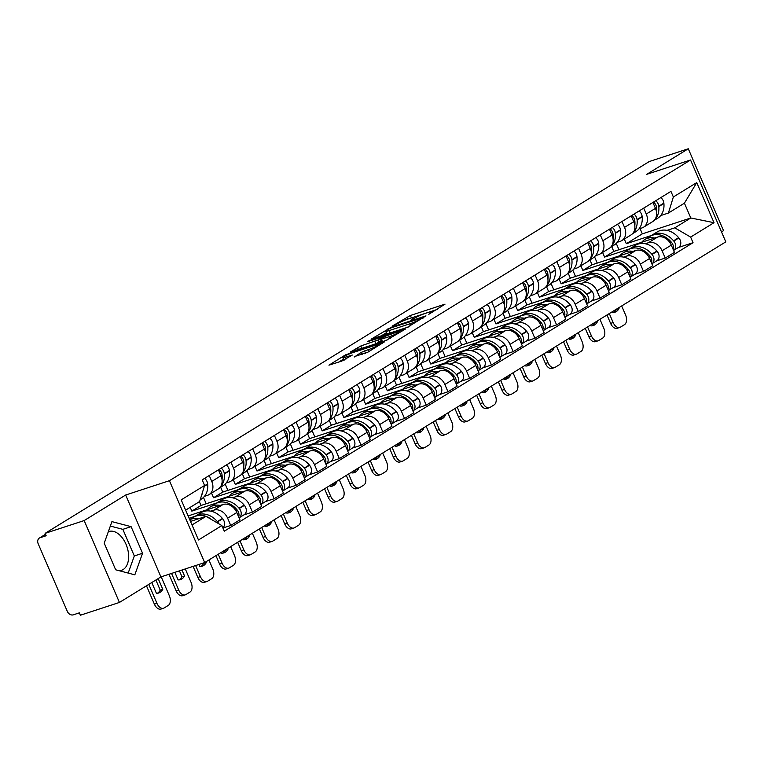 <?xml version="1.0" encoding="UTF-8"?>
<svg xmlns="http://www.w3.org/2000/svg" width="764" height="764" viewBox="0 0 764 764"><rect width="100%" height="100%" fill="white"/><g stroke="black" fill="none" stroke-linecap="round" stroke-linejoin="round"><path stroke-width="1.15" d="M428.776 314.319L445.04 304.139L410.373 315.494L392.562 325.903L397.137 323.86A8.223 0.945 -23.3 0 1 407.67 319.151L410.564 318.206A8.223 0.945 -23.3 0 1 413.735 317.643A8.223 0.945 -23.3 0 1 412.35 318.874L410.86 320.183L415.043 317.996A8.223 0.945 -23.3 0 1 425.586 313.288L428.47 312.342A8.223 0.945 -23.3 0 1 431.641 311.779A8.223 0.945 -23.3 0 1 430.256 313.011L428.776 314.319M108.326 531.696A20.408 12.539 -108.1 0 1 108.794 531.524A20.408 12.539 -108.1 0 1 126.566 545.611A20.408 12.539 -108.1 0 1 123.166 569.543A20.408 12.539 -108.1 0 1 121.495 570.316A20.408 12.539 -108.1 0 1 119.146 570.698M354.315 356.626L367.885 352.175L384.454 341.861L345.5 354.859L328.94 365.173L341.68 361.152L352.309 355.05L345.49 357.132A6.866 0.793 -23.3 0 1 342.835 357.6A6.866 0.793 -23.3 0 1 346.111 355.413A6.866 0.793 -23.3 0 1 352.806 352.624L375.621 345.156A6.866 0.793 -23.3 0 1 378.276 344.688A6.866 0.793 -23.3 0 1 375.009 346.875A6.866 0.793 -23.3 0 1 368.315 349.654L361.219 352.376L354.458 356.96M169.417 480.699L125.668 495.024L84.164 520.571L45.124 533.348L649.238 161.557L688.288 148.77L646.783 174.307L690.541 159.982L169.417 480.699L204.685 562.581L725.8 241.863L690.541 159.982M407.107 327.489L425.968 315.876L391.311 327.231L371.447 339.006L407.107 327.489M405.273 329.169L385.849 340.563L350.198 352.089L360.828 345.987L378.18 339.913L383.184 336.704L367.56 341.68L369.47 340.496L405.273 329.169M84.164 520.571L119.432 602.443L80.382 615.23L79.36 612.843L73.277 614.839A5.233 4.087 -121.6 0 1 67.299 611.343L38.2 543.787A5.233 4.087 -121.6 0 1 39.384 538.047L45.515 534.275M721.512 231.903L723.546 230.652L688.288 148.77M119.432 602.443L160.927 576.906L204.685 562.581M45.124 533.348L46.146 535.736L40.072 537.732A5.233 4.087 -121.6 0 0 39.384 538.047M643.727 208.123L646.268 214.015A12.033 9.397 58.4 0 1 643.546 227.223L652.742 221.56A12.033 9.397 -121.6 0 0 655.455 208.362L652.914 202.46M645.274 243.754L648.34 242.751A12.033 9.397 58.4 0 1 662.092 250.773L671.289 245.12A12.033 9.397 -121.6 0 0 657.537 237.098L613.779 251.423L611.678 246.543M671.289 245.12L674.421 252.397L665.234 258.06L656.62 260.877M643.546 227.223A12.033 9.397 58.4 0 1 641.97 227.949L638.962 228.933M662.092 250.773L665.234 258.06M602.586 252.426L604.591 257.076L629.765 248.835M622.001 221.493L624.541 227.385A12.033 9.397 58.4 0 1 621.82 240.593L631.016 234.93A12.033 9.397 -121.6 0 0 633.728 221.732L631.188 215.83M634.894 274.247L643.508 271.43L652.695 265.776L649.562 258.49A12.033 9.397 -121.6 0 0 635.81 250.468L592.052 264.793L589.951 259.913M621.82 240.593A12.033 9.397 58.4 0 1 620.244 241.319L617.236 242.303M623.548 257.124L626.614 256.121A12.033 9.397 58.4 0 1 640.375 264.143L643.508 271.43M580.86 265.796L582.865 270.446L608.048 262.205M600.275 234.863L602.815 240.755A12.033 9.397 58.4 0 1 600.093 253.963L609.29 248.3A12.033 9.397 -121.6 0 0 612.002 235.102L609.462 229.2M613.167 287.617L621.781 284.8L630.978 279.147L627.836 271.86A12.033 9.397 -121.6 0 0 614.084 263.838L570.326 278.163L568.225 273.283M600.093 253.963A12.033 9.397 58.4 0 1 598.518 254.689L595.509 255.673M601.822 270.494L604.887 269.491A12.033 9.397 58.4 0 1 618.649 277.513L621.781 284.8M559.133 279.175L561.139 283.816L586.322 275.575M578.549 248.233L581.089 254.126A12.033 9.397 58.4 0 1 578.377 267.333L587.564 261.68A12.033 9.397 -121.6 0 0 590.285 248.472L587.745 242.57M591.441 300.987L600.055 298.17L609.252 292.517L606.11 285.23A12.033 9.397 -121.6 0 0 592.358 277.208L548.609 291.533L546.508 286.653M578.377 267.333A12.033 9.397 58.4 0 1 576.791 268.059L573.783 269.043M580.105 283.864L583.171 282.861A12.033 9.397 58.4 0 1 596.923 290.893L600.055 298.17M537.407 292.545L539.413 297.186L564.596 288.945M556.822 261.603L559.363 267.495A12.033 9.397 58.4 0 1 556.65 280.703L565.837 275.05A12.033 9.397 -121.6 0 0 568.559 261.842L566.019 255.94M569.715 314.357L578.329 311.54L587.526 305.887L584.393 298.6A12.033 9.397 -121.6 0 0 570.632 290.578L526.883 304.903L524.782 300.023M556.65 280.703A12.033 9.397 58.4 0 1 555.065 281.429L552.066 282.413M558.379 297.234L561.444 296.231A12.033 9.397 58.4 0 1 575.196 304.263L578.329 311.54M515.69 305.915L517.686 310.556L542.87 302.315M535.096 274.973L537.636 280.865A12.033 9.397 58.4 0 1 534.924 294.073L544.111 288.42A12.033 9.397 -121.6 0 0 546.833 275.212L544.293 269.31M547.989 327.727L556.612 324.91L565.799 319.257L562.667 311.97A12.033 9.397 -121.6 0 0 548.905 303.948L505.157 318.273L503.056 313.393M534.924 294.073A12.033 9.397 58.4 0 1 533.348 294.799L530.34 295.792M536.653 310.604L539.718 309.601A12.033 9.397 58.4 0 1 553.47 317.633L556.612 324.91M493.964 319.285L495.96 323.936L521.144 315.685M513.379 288.343L515.92 294.236A12.033 9.397 58.4 0 1 513.198 307.443L522.385 301.79A12.033 9.397 -121.6 0 0 525.107 288.582L522.566 282.68M526.272 341.097L534.886 338.28L544.073 332.627L540.941 325.34A12.033 9.397 -121.6 0 0 527.189 317.318L483.431 331.643L481.33 326.763M513.198 307.443A12.033 9.397 58.4 0 1 511.622 308.169L508.614 309.162M514.926 323.974L517.992 322.971A12.033 9.397 58.4 0 1 531.744 331.003L534.886 338.28M472.238 332.655L474.243 337.306L499.417 329.055M491.653 301.713L494.193 307.606A12.033 9.397 58.4 0 1 491.472 320.813L500.668 315.16A12.033 9.397 -121.6 0 0 503.38 301.952L500.84 296.05M504.546 354.467L513.16 351.65L522.347 345.996L519.214 338.71A12.033 9.397 -121.6 0 0 505.462 330.688L461.704 345.013L459.603 340.133M491.472 320.813A12.033 9.397 58.4 0 1 489.896 321.539L486.888 322.532M493.2 337.344L496.266 336.341A12.033 9.397 58.4 0 1 510.027 344.373L513.16 351.65M450.512 346.025L452.517 350.676L477.691 342.425M469.927 315.083L472.467 320.976A12.033 9.397 58.4 0 1 469.745 334.183L478.942 328.53A12.033 9.397 -121.6 0 0 481.654 315.322L479.114 309.42M482.819 367.837L491.433 365.02L500.621 359.366L497.488 352.08A12.033 9.397 -121.6 0 0 483.736 344.058L439.978 358.383L437.877 353.503M469.745 334.183A12.033 9.397 58.4 0 1 468.17 334.918L465.161 335.902M471.474 350.714L474.539 349.711A12.033 9.397 58.4 0 1 488.301 357.743L491.433 365.02M428.785 359.395L430.791 364.046L455.974 355.795M448.201 328.453L450.741 334.346A12.033 9.397 58.4 0 1 448.019 347.553L457.216 341.9A12.033 9.397 -121.6 0 0 459.928 328.692L457.397 322.8M461.093 381.217L469.707 378.39L478.904 372.736L475.762 365.45A12.033 9.397 -121.6 0 0 462.01 357.428L418.252 371.753L416.151 366.873M448.019 347.553A12.033 9.397 58.4 0 1 446.443 348.288L443.435 349.272M449.757 364.084L452.823 363.081A12.033 9.397 58.4 0 1 466.575 371.113L469.707 378.39M407.059 372.765L409.065 377.416L434.248 369.165M426.474 341.823L429.015 347.716A12.033 9.397 58.4 0 1 426.302 360.923L435.49 355.27A12.033 9.397 -121.6 0 0 438.211 342.062L435.671 336.17M439.367 394.587L447.981 391.76L457.178 386.106L454.036 378.82A12.033 9.397 -121.6 0 0 440.284 370.798L396.535 385.123L394.434 380.243M426.302 360.923A12.033 9.397 58.4 0 1 424.717 361.658L421.718 362.642M428.031 377.464L431.097 376.451A12.033 9.397 58.4 0 1 444.849 384.483L447.981 391.76M385.333 386.135L387.338 390.786L412.522 382.535M404.748 355.193L407.288 361.086A12.033 9.397 58.4 0 1 404.576 374.293L413.763 368.64A12.033 9.397 -121.6 0 0 416.485 355.432L413.945 349.54M417.641 407.957L426.255 405.13L435.451 399.476L432.319 392.19A12.033 9.397 -121.6 0 0 418.557 384.168L374.809 398.493L372.708 393.613M404.576 374.293A12.033 9.397 58.4 0 1 402.991 375.028L399.992 376.012M406.305 390.834L409.37 389.821A12.033 9.397 58.4 0 1 423.122 397.853L426.255 405.13M363.616 399.505L365.612 404.156L390.796 395.905M383.031 368.563L385.562 374.456A12.033 9.397 58.4 0 1 382.85 387.663L392.037 382.01A12.033 9.397 -121.6 0 0 394.759 368.802L392.218 362.91M395.924 421.327L404.538 418.5L413.725 412.846L410.593 405.56A12.033 9.397 -121.6 0 0 396.831 397.538L353.083 411.863L350.982 406.992M382.85 387.663A12.033 9.397 58.4 0 1 381.274 388.398L378.266 389.382M384.578 404.204L387.644 403.191A12.033 9.397 58.4 0 1 401.396 411.223L404.538 418.5M341.89 412.875L343.886 417.526L369.069 409.275M361.305 381.933L363.845 387.826A12.033 9.397 58.4 0 1 361.124 401.033L370.32 395.38A12.033 9.397 -121.6 0 0 373.033 382.172L370.492 376.28M374.198 434.697L382.812 431.87L391.999 426.216L388.866 418.939A12.033 9.397 -121.6 0 0 375.114 410.908L331.356 425.233L329.255 420.362M361.124 401.033A12.033 9.397 58.4 0 1 359.548 401.768L356.54 402.752M362.852 417.574L365.918 416.561A12.033 9.397 58.4 0 1 379.67 424.593L382.812 431.87M320.164 426.245L322.169 430.896L347.343 422.645M339.579 395.303L342.119 401.195A12.033 9.397 58.4 0 1 339.397 414.403L348.594 408.75A12.033 9.397 -121.6 0 0 351.306 395.542L348.766 389.65M352.471 448.067L361.086 445.24L370.273 439.587L367.14 432.309A12.033 9.397 -121.6 0 0 353.388 424.278L309.63 438.603L307.529 433.732M339.397 414.403A12.033 9.397 58.4 0 1 337.822 415.138L334.813 416.122M341.126 430.944L344.192 429.941A12.033 9.397 58.4 0 1 357.953 437.963L361.086 445.24M298.438 439.615L300.443 444.266L325.626 436.015M317.853 408.673L320.393 414.565A12.033 9.397 58.4 0 1 317.671 427.773L326.868 422.12A12.033 9.397 -121.6 0 0 329.58 408.912L327.04 403.02M330.745 461.437L339.359 458.61L348.556 452.957L345.414 445.679A12.033 9.397 -121.6 0 0 331.662 437.648L287.904 451.982L285.803 447.102M317.671 427.773A12.033 9.397 58.4 0 1 316.095 428.508L313.087 429.492M319.4 444.314L322.465 443.311A12.033 9.397 58.4 0 1 336.227 451.333L339.359 458.61M276.711 452.985L278.717 457.636L303.9 449.385M296.126 422.043L298.667 427.935A12.033 9.397 58.4 0 1 295.954 441.143L305.142 435.49A12.033 9.397 -121.6 0 0 307.863 422.282L305.323 416.39M309.019 474.807L317.633 471.98L326.83 466.327L323.688 459.049A12.033 9.397 -121.6 0 0 309.936 451.018L266.187 465.352L264.086 460.472M295.954 441.143A12.033 9.397 58.4 0 1 294.369 441.878L291.361 442.862M297.683 457.684L300.749 456.681A12.033 9.397 58.4 0 1 314.501 464.703L317.633 471.98M254.985 466.355L256.99 471.006L282.174 462.755M274.4 435.413L276.94 441.305A12.033 9.397 58.4 0 1 274.228 454.513L283.415 448.86A12.033 9.397 -121.6 0 0 286.137 435.652L283.597 429.76M287.293 488.177L295.907 485.35L305.103 479.697L301.971 472.419A12.033 9.397 -121.6 0 0 288.209 464.388L244.461 478.722L242.36 473.842M274.228 454.513A12.033 9.397 58.4 0 1 272.643 455.248L269.644 456.232M275.957 471.054L279.022 470.051A12.033 9.397 58.4 0 1 292.774 478.073L295.907 485.35M233.268 479.725L235.264 484.376L260.448 476.125M252.674 448.783L255.214 454.685A12.033 9.397 58.4 0 1 252.502 467.883L261.689 462.23A12.033 9.397 -121.6 0 0 264.411 449.022L261.871 443.13M265.566 501.547L274.19 498.72L283.377 493.066L280.245 485.789A12.033 9.397 -121.6 0 0 266.483 477.758L222.735 492.092L220.634 487.212M252.502 467.883A12.033 9.397 58.4 0 1 250.926 468.618L247.918 469.602M254.231 484.424L257.296 483.421A12.033 9.397 58.4 0 1 271.048 491.443L274.19 498.72M211.542 493.095L213.538 497.746L238.721 489.495M230.957 462.153L233.498 468.055A12.033 9.397 58.4 0 1 230.776 481.253L239.963 475.6A12.033 9.397 -121.6 0 0 242.685 462.392L240.144 456.5M243.85 514.917L252.464 512.09L261.651 506.436L258.518 499.159A12.033 9.397 -121.6 0 0 244.767 491.128L201.008 505.462L199.385 501.69M230.776 481.253A12.033 9.397 58.4 0 1 229.2 481.988L226.192 482.972M232.504 497.794L235.57 496.791A12.033 9.397 58.4 0 1 249.322 504.813L252.464 512.09M190.198 507.344L191.821 511.116L216.995 502.874M209.231 475.523L211.771 481.425A12.033 9.397 58.4 0 1 209.049 494.623L218.246 488.97A12.033 9.397 -121.6 0 0 220.958 475.762L218.418 469.87M222.926 528.019L230.738 525.46L239.925 519.806L236.792 512.529A12.033 9.397 -121.6 0 0 223.04 504.498L188.116 515.939M209.049 494.623A12.033 9.397 58.4 0 1 207.474 495.359L204.465 496.342M210.778 511.164L213.844 510.161A12.033 9.397 58.4 0 1 227.605 518.183L230.738 525.46M189.119 518.259L195.269 516.244M191.821 511.116L201.008 505.462M213.538 497.746L222.735 492.092M235.264 484.376L244.461 478.722M256.99 471.006L266.187 465.352M278.717 457.636L287.904 451.982M300.443 444.266L309.63 438.603M322.169 430.896L331.356 425.233M343.886 417.526L353.083 411.863M365.612 404.156L374.809 398.493M387.338 390.786L396.535 385.123M409.065 377.416L418.252 371.753M430.791 364.046L439.978 358.383M452.517 350.676L461.704 345.013M474.243 337.306L483.431 331.643M495.96 323.936L505.157 318.273M517.686 310.556L526.883 304.903M539.413 297.186L548.609 291.533M561.139 283.816L570.326 278.163M582.865 270.446L592.052 264.793M604.591 257.076L613.779 251.423M667.001 230.384L674.774 227.844L690.79 217.979L684.42 203.186L668.404 213.041L660.688 215.563M624.312 239.056L626.308 243.706L651.491 235.465M626.308 243.706L642.323 233.851L690.79 217.979L714.015 222.687L690.627 237.088L674.774 227.844M642.323 233.851L640.06 228.579M668.404 213.041L673.351 196.978L696.749 182.586L714.015 222.687M192.003 524.954L206.022 516.33L221.866 525.575L224.282 531.19L693.043 242.694L690.627 237.088M221.866 525.575L198.478 539.976L181.202 499.866L204.599 485.474L199.643 501.528L185.633 510.151M673.351 196.978L670.935 191.372L202.183 479.859L204.599 485.474M125.668 495.024L160.927 576.906M115.67 569.791L134.836 574.824L142.553 553.251L131.093 526.654L111.926 521.621L104.219 543.194L115.67 569.791M206.022 516.33L190.484 521.42M678.346 247.507L693.043 242.694M696.749 182.586L684.42 203.186M128.19 573.076L134.311 555.953L122.851 529.347L110.341 526.062M122.851 529.347L131.093 526.654M134.311 555.953L142.553 553.251M437.505 309.334L410.278 318.301M386.469 332.665L381.007 336.036M422.33 317.891L391.512 327.708L387.224 329.962A8.223 0.945 -23.3 0 0 385.839 331.194A8.223 0.945 -23.3 0 0 389.01 330.631L409.81 323.821A8.223 0.945 -23.3 0 0 420.353 319.113L422.33 317.891L422.597 318.512M385.839 331.194L386.87 333.582A8.223 0.945 -23.3 0 0 390.041 333.018L389.01 330.631M408.234 327.059L390.041 333.018M381.16 341.097L375.907 343.771L360.723 348.795M389.468 336.609A6.866 0.793 -23.3 0 0 396.163 333.82A6.866 0.793 -23.3 0 0 399.438 331.633A6.866 0.793 -23.3 0 0 396.783 332.101L385.448 336.208L380.443 339.417L389.468 336.609L390.251 338.414M380.443 339.417L381.465 341.804L382.458 341.623L381.427 339.235M386.985 340.142L382.458 341.623M365.727 353.226L364.409 353.713M342.835 357.6L343.867 359.987A6.866 0.793 -23.3 0 0 344.249 360.073M343.494 359.118L338.49 362.193M641.703 242.283A19.883 15.519 58.4 0 1 644.806 239.552A19.883 15.519 58.4 0 1 647.414 238.349A19.883 15.519 58.4 0 1 654.681 238.034M644.806 239.552L649.887 236.429A19.883 15.519 58.4 0 1 652.494 235.216A19.883 15.519 58.4 0 1 671.327 242.169L671.566 242.455A6.609 5.157 58.4 0 1 673.17 249.503M673.581 250.439A6.609 5.157 -121.6 0 0 673.6 250.43A6.609 5.157 -121.6 0 0 673.791 241.09L673.552 240.803A19.883 15.519 -121.6 0 0 654.729 233.851A19.883 15.519 -121.6 0 0 652.112 235.054A19.883 15.519 -121.6 0 0 651.043 235.799M652.112 235.054L657.202 231.922A19.883 15.519 58.4 0 1 659.809 230.718A19.883 15.519 58.4 0 1 678.633 237.671L678.871 237.957A6.609 5.157 58.4 0 1 678.68 247.297L673.6 250.43M655.054 219.325A19.883 15.519 -121.6 0 0 658.816 206.586L658.778 206.232A6.609 5.157 -121.6 0 0 655.751 200.712M660.831 197.589A6.609 5.157 58.4 0 1 663.868 203.1L663.897 203.453A19.883 15.519 58.4 0 1 657.584 218.294L654.223 220.357M653.526 202.088A6.609 5.157 58.4 0 1 656.553 207.607L656.591 207.961A19.883 15.519 58.4 0 1 656.534 212.354M616.242 243.391L618.964 249.723M609.29 313.565L613.158 322.561A7.85 4.823 71.9 0 0 619.785 327.45L617.236 328.281A7.85 4.823 -108.1 0 1 610.608 323.401L606.988 314.988M621.686 305.944L625.554 314.93A7.85 4.823 71.9 0 1 624.465 324.662L620.425 327.154A7.85 4.823 71.9 0 1 619.785 327.45M616.386 309.2L616.472 309.391A16.225 9.97 71.9 0 1 613.626 312.476M618.687 307.777L619.021 308.56L616.472 309.391M612.279 311.722L612.613 312.505A16.225 9.97 71.9 0 0 614.953 312.199A16.225 9.97 71.9 0 0 619.021 308.56M619.976 255.653A19.883 15.519 58.4 0 1 623.08 252.922A19.883 15.519 58.4 0 1 625.687 251.719A19.883 15.519 58.4 0 1 632.955 251.404M623.08 252.922L628.161 249.799A19.883 15.519 58.4 0 1 630.768 248.587A19.883 15.519 58.4 0 1 649.601 255.539L649.839 255.825A6.609 5.157 58.4 0 1 651.453 262.873M651.854 263.809A6.609 5.157 -121.6 0 0 651.873 263.8A6.609 5.157 -121.6 0 0 652.064 254.46L651.826 254.173A19.883 15.519 -121.6 0 0 633.003 247.221A19.883 15.519 -121.6 0 0 630.395 248.424A19.883 15.519 -121.6 0 0 629.316 249.169M630.395 248.424L635.476 245.292A19.883 15.519 58.4 0 1 638.083 244.088A19.883 15.519 58.4 0 1 656.906 251.041L657.155 251.327A6.609 5.157 58.4 0 1 656.954 260.667L651.873 263.8M633.327 232.705A19.883 15.519 -121.6 0 0 637.09 219.956L637.061 219.602A6.609 5.157 -121.6 0 0 634.024 214.082M639.115 210.959A6.609 5.157 58.4 0 1 642.142 216.47L642.171 216.823A19.883 15.519 58.4 0 1 635.858 231.664L632.496 233.736M631.799 215.458A6.609 5.157 58.4 0 1 634.827 220.977L634.865 221.331A19.883 15.519 58.4 0 1 634.808 225.724M594.516 256.761L597.238 263.093M587.564 326.935L591.441 335.931A7.85 4.823 71.9 0 0 598.059 340.82L595.509 341.651A7.85 4.823 -108.1 0 1 588.882 336.771L585.262 328.358M599.96 319.314L603.827 328.3A7.85 4.823 71.9 0 1 602.739 338.032L598.699 340.524A7.85 4.823 71.9 0 1 598.059 340.82M594.659 322.57L594.745 322.761A16.225 9.97 71.9 0 1 591.899 325.846M596.961 321.157L597.295 321.93L594.745 322.761M590.553 325.092L590.897 325.875A16.225 9.97 71.9 0 0 593.227 325.569A16.225 9.97 71.9 0 0 597.295 321.93M598.25 269.023A19.883 15.519 58.4 0 1 601.354 266.292A19.883 15.519 58.4 0 1 603.961 265.089A19.883 15.519 58.4 0 1 611.229 264.774M601.354 266.292L606.435 263.169A19.883 15.519 58.4 0 1 609.051 261.957A19.883 15.519 58.4 0 1 627.874 268.909L628.113 269.195A6.609 5.157 58.4 0 1 629.727 276.243M630.128 277.179A6.609 5.157 -121.6 0 0 630.147 277.17A6.609 5.157 -121.6 0 0 630.348 267.83L630.099 267.543A19.883 15.519 -121.6 0 0 611.276 260.591A19.883 15.519 -121.6 0 0 608.669 261.794A19.883 15.519 -121.6 0 0 607.59 262.539M608.669 261.794L613.75 258.662A19.883 15.519 58.4 0 1 616.357 257.458A19.883 15.519 58.4 0 1 635.19 264.411L635.428 264.697A6.609 5.157 58.4 0 1 635.228 274.037L630.147 277.17M611.601 246.075A19.883 15.519 -121.6 0 0 615.364 233.326L615.335 232.972A6.609 5.157 -121.6 0 0 612.298 227.462M617.388 224.329A6.609 5.157 58.4 0 1 620.416 229.84L620.454 230.193A19.883 15.519 58.4 0 1 614.132 245.034L610.77 247.106M610.073 228.828A6.609 5.157 58.4 0 1 613.1 234.347L613.139 234.701A19.883 15.519 58.4 0 1 613.091 239.094M572.79 270.131L575.512 276.463M565.837 340.305L569.715 349.301A7.85 4.823 71.9 0 0 576.333 354.19L573.783 355.021A7.85 4.823 -108.1 0 1 567.165 350.141L563.536 341.728M578.233 332.684L582.111 341.67A7.85 4.823 71.9 0 1 581.012 351.411L576.973 353.894A7.85 4.823 71.9 0 1 576.333 354.19M572.943 335.94L573.019 336.131A16.225 9.97 71.9 0 1 570.183 339.216M575.235 334.527L575.569 335.3L573.019 336.131M568.836 338.462L569.17 339.245A16.225 9.97 71.9 0 0 571.501 338.939A16.225 9.97 71.9 0 0 575.569 335.3M576.534 282.393A19.883 15.519 58.4 0 1 579.628 279.662A19.883 15.519 58.4 0 1 582.235 278.459A19.883 15.519 58.4 0 1 589.502 278.144M579.628 279.662L584.718 276.539A19.883 15.519 58.4 0 1 587.325 275.327A19.883 15.519 58.4 0 1 606.148 282.279L606.387 282.565A6.609 5.157 58.4 0 1 608.001 289.613M608.402 290.549A6.609 5.157 -121.6 0 0 608.421 290.54A6.609 5.157 -121.6 0 0 608.621 281.2L608.383 280.913A19.883 15.519 -121.6 0 0 589.55 273.961A19.883 15.519 -121.6 0 0 586.943 275.164A19.883 15.519 -121.6 0 0 585.864 275.909M586.943 275.164L592.024 272.041A19.883 15.519 58.4 0 1 594.631 270.828A19.883 15.519 58.4 0 1 613.463 277.781L613.702 278.067A6.609 5.157 58.4 0 1 613.502 287.417L608.421 290.54M589.875 259.445A19.883 15.519 -121.6 0 0 593.647 246.696L593.609 246.342A6.609 5.157 -121.6 0 0 590.582 240.832M595.662 237.7A6.609 5.157 58.4 0 1 598.689 243.219L598.728 243.563A19.883 15.519 58.4 0 1 592.415 258.404L589.044 260.476M588.347 242.198A6.609 5.157 58.4 0 1 591.384 247.717L591.412 248.071A19.883 15.519 58.4 0 1 591.365 252.464M551.064 283.501L553.795 289.833M544.111 353.675L547.989 362.671A7.85 4.823 71.9 0 0 554.607 367.56L552.057 368.391A7.85 4.823 -108.1 0 1 545.439 363.511L541.81 355.098M556.507 346.054L560.384 355.04A7.85 4.823 71.9 0 1 559.286 364.781L555.247 367.264A7.85 4.823 71.9 0 1 554.607 367.56M551.216 349.31L551.302 349.501A16.225 9.97 71.9 0 1 548.456 352.586M553.518 347.897L553.852 348.671L551.302 349.501M547.11 351.832L547.444 352.615A16.225 9.97 71.9 0 0 549.774 352.309A16.225 9.97 71.9 0 0 553.852 348.671M554.807 295.763A19.883 15.519 58.4 0 1 557.901 293.032A19.883 15.519 58.4 0 1 560.518 291.829A19.883 15.519 58.4 0 1 567.786 291.514M557.901 293.032L562.992 289.909A19.883 15.519 58.4 0 1 565.599 288.697A19.883 15.519 58.4 0 1 584.422 295.649L584.67 295.935A6.609 5.157 58.4 0 1 586.274 302.983M586.676 303.919A6.609 5.157 -121.6 0 0 586.695 303.91A6.609 5.157 -121.6 0 0 586.895 294.57L586.656 294.283A19.883 15.519 -121.6 0 0 567.824 287.331A19.883 15.519 -121.6 0 0 565.217 288.534A19.883 15.519 -121.6 0 0 564.138 289.279M565.217 288.534L570.297 285.411A19.883 15.519 58.4 0 1 572.904 284.198A19.883 15.519 58.4 0 1 591.737 291.151L591.976 291.437A6.609 5.157 58.4 0 1 591.785 300.787L586.695 303.91M568.149 272.815A19.883 15.519 -121.6 0 0 571.921 260.066L571.883 259.712A6.609 5.157 -121.6 0 0 568.855 254.202M573.936 251.069A6.609 5.157 58.4 0 1 576.963 256.589L577.001 256.933A19.883 15.519 58.4 0 1 570.689 271.774L567.318 273.846M566.621 255.568A6.609 5.157 58.4 0 1 569.658 261.087L569.686 261.441A19.883 15.519 58.4 0 1 569.638 265.834M529.337 296.881L532.069 303.203M522.385 367.045L526.262 376.041A7.85 4.823 71.9 0 0 532.88 380.93L530.331 381.771A7.85 4.823 -108.1 0 1 523.712 376.881L520.093 368.468M534.781 359.424L538.658 368.41A7.85 4.823 71.9 0 1 537.56 378.151L533.52 380.634A7.85 4.823 71.9 0 1 532.88 380.93M529.49 362.68L529.576 362.871A16.225 9.97 71.9 0 1 526.73 365.956M531.792 361.267L532.126 362.041L529.576 362.871M525.384 365.202L525.718 365.985A16.225 9.97 71.9 0 0 528.048 365.679A16.225 9.97 71.9 0 0 532.126 362.041M533.081 309.133A19.883 15.519 58.4 0 1 536.185 306.402A19.883 15.519 58.4 0 1 538.792 305.199A19.883 15.519 58.4 0 1 546.059 304.884M536.185 306.402L541.265 303.279A19.883 15.519 58.4 0 1 543.872 302.067A19.883 15.519 58.4 0 1 562.705 309.028L562.944 309.305A6.609 5.157 58.4 0 1 564.548 316.353M543.49 301.904L548.571 298.781A19.883 15.519 58.4 0 1 551.188 297.568A19.883 15.519 58.4 0 1 570.011 304.521L570.25 304.807A6.609 5.157 58.4 0 1 570.059 314.157L564.968 317.28A6.609 5.157 -121.6 0 0 564.968 317.28A6.609 5.157 -121.6 0 0 565.169 307.94L564.93 307.653A19.883 15.519 -121.6 0 0 546.098 300.701A19.883 15.519 -121.6 0 0 543.49 301.904A19.883 15.519 -121.6 0 0 542.411 302.649M546.422 286.185A19.883 15.519 -121.6 0 0 550.195 273.436L550.156 273.082A6.609 5.157 -121.6 0 0 547.129 267.572M552.21 264.439A6.609 5.157 58.4 0 1 555.237 269.959L555.275 270.313A19.883 15.519 58.4 0 1 548.963 285.144L545.601 287.216M544.904 268.938A6.609 5.157 58.4 0 1 547.931 274.457L547.96 274.811A19.883 15.519 58.4 0 1 547.912 279.213M507.611 310.251L510.342 316.573M500.668 380.415L504.536 389.411A7.85 4.823 71.9 0 0 511.154 394.3L508.604 395.141A7.85 4.823 -108.1 0 1 501.986 390.251L498.367 381.838M513.055 372.794L516.932 381.78A7.85 4.823 71.9 0 1 515.834 391.521L511.804 394.004A7.85 4.823 71.9 0 1 511.154 394.3M507.764 376.05L507.85 376.241A16.225 9.97 71.9 0 1 505.004 379.326M510.065 374.637L510.4 375.411L507.85 376.241M503.657 378.572L503.992 379.355A16.225 9.97 71.9 0 0 506.322 379.049A16.225 9.97 71.9 0 0 510.4 375.411M511.355 322.503A19.883 15.519 58.4 0 1 514.459 319.772A19.883 15.519 58.4 0 1 517.066 318.569A19.883 15.519 58.4 0 1 524.333 318.254M514.459 319.772L519.539 316.649A19.883 15.519 58.4 0 1 522.146 315.437A19.883 15.519 58.4 0 1 540.979 322.398L541.218 322.675A6.609 5.157 58.4 0 1 542.822 329.723M521.764 315.274L526.854 312.151A19.883 15.519 58.4 0 1 529.462 310.938A19.883 15.519 58.4 0 1 548.285 317.891L548.523 318.177A6.609 5.157 58.4 0 1 548.332 327.527L543.252 330.65A6.609 5.157 -121.6 0 0 543.252 330.65A6.609 5.157 -121.6 0 0 543.443 321.31L543.204 321.023A19.883 15.519 -121.6 0 0 524.381 314.071A19.883 15.519 -121.6 0 0 521.764 315.274A19.883 15.519 -121.6 0 0 520.695 316.019M524.696 299.555A19.883 15.519 -121.6 0 0 528.468 286.806L528.43 286.452A6.609 5.157 -121.6 0 0 525.403 280.942M530.483 277.809A6.609 5.157 58.4 0 1 533.52 283.329L533.549 283.683A19.883 15.519 58.4 0 1 527.236 298.514L523.875 300.586M523.178 282.308A6.609 5.157 58.4 0 1 526.205 287.827L526.243 288.181A19.883 15.519 58.4 0 1 526.186 292.583M485.894 323.621L488.616 329.943M478.942 393.785L482.81 402.781A7.85 4.823 71.9 0 0 489.438 407.67L486.888 408.511A7.85 4.823 -108.1 0 1 480.26 403.621L476.64 395.208M491.338 386.164L495.206 395.15A7.85 4.823 71.9 0 1 494.117 404.891L490.077 407.374A7.85 4.823 71.9 0 1 489.438 407.67M486.038 389.42L486.124 389.611A16.225 9.97 71.9 0 1 483.278 392.706M488.339 388.007L488.673 388.781L486.124 389.611M481.931 391.951L482.265 392.725A16.225 9.97 71.9 0 0 484.596 392.419A16.225 9.97 71.9 0 0 488.673 388.781M489.629 335.873A19.883 15.519 58.4 0 1 492.732 333.142A19.883 15.519 58.4 0 1 495.339 331.939A19.883 15.519 58.4 0 1 502.607 331.624M492.732 333.142L497.813 330.019A19.883 15.519 58.4 0 1 500.42 328.806A19.883 15.519 58.4 0 1 519.253 335.768L519.491 336.045A6.609 5.157 58.4 0 1 521.105 343.093M500.038 328.644L505.128 325.521A19.883 15.519 58.4 0 1 507.735 324.308A19.883 15.519 58.4 0 1 526.558 331.261L526.807 331.547A6.609 5.157 58.4 0 1 526.606 340.897L521.525 344.02A6.609 5.157 -121.6 0 0 521.525 344.02A6.609 5.157 -121.6 0 0 521.716 334.68L521.478 334.393A19.883 15.519 -121.6 0 0 502.655 327.441A19.883 15.519 -121.6 0 0 500.038 328.644A19.883 15.519 -121.6 0 0 498.968 329.389M502.979 312.925A19.883 15.519 -121.6 0 0 506.742 300.176L506.713 299.822A6.609 5.157 -121.6 0 0 503.677 294.312M508.757 291.179A6.609 5.157 58.4 0 1 511.794 296.699L511.823 297.053A19.883 15.519 58.4 0 1 505.51 311.884L502.149 313.956M501.451 295.678A6.609 5.157 58.4 0 1 504.479 301.197L504.517 301.551A19.883 15.519 58.4 0 1 504.46 305.953M464.168 336.991L466.89 343.313M457.216 407.155L461.084 416.151A7.85 4.823 71.9 0 0 467.711 421.04L465.161 421.881A7.85 4.823 -108.1 0 1 458.534 416.991L454.914 408.578M469.612 399.534L473.479 408.53A7.85 4.823 71.9 0 1 472.391 418.261L468.351 420.744A7.85 4.823 71.9 0 1 467.711 421.04M464.311 402.79L464.397 402.981A16.225 9.97 71.9 0 1 461.551 406.076M466.613 401.377L466.947 402.151L464.397 402.981M460.205 405.321L460.539 406.095A16.225 9.97 71.9 0 0 462.879 405.799A16.225 9.97 71.9 0 0 466.947 402.151M467.902 349.243A19.883 15.519 58.4 0 1 471.006 346.512A19.883 15.519 58.4 0 1 473.613 345.309A19.883 15.519 58.4 0 1 480.881 344.994M471.006 346.512L476.087 343.389A19.883 15.519 58.4 0 1 478.703 342.176A19.883 15.519 58.4 0 1 497.526 349.138L497.765 349.415A6.609 5.157 58.4 0 1 499.379 356.463M478.321 342.014L483.402 338.891A19.883 15.519 58.4 0 1 486.009 337.678A19.883 15.519 58.4 0 1 504.842 344.631L505.08 344.917A6.609 5.157 58.4 0 1 504.88 354.267L499.799 357.39A6.609 5.157 -121.6 0 0 499.799 357.39A6.609 5.157 -121.6 0 0 499.99 348.05L499.751 347.763A19.883 15.519 -121.6 0 0 480.928 340.811A19.883 15.519 -121.6 0 0 478.321 342.014A19.883 15.519 -121.6 0 0 477.242 342.759M481.253 326.295A19.883 15.519 -121.6 0 0 485.016 313.546L484.987 313.192A6.609 5.157 -121.6 0 0 481.95 307.682M487.04 304.549A6.609 5.157 58.4 0 1 490.068 310.069L490.106 310.423A19.883 15.519 58.4 0 1 483.784 325.254L480.422 327.326M479.725 309.048A6.609 5.157 58.4 0 1 482.752 314.567L482.791 314.921A19.883 15.519 58.4 0 1 482.733 319.323M442.442 350.361L445.164 356.683M435.49 420.534L439.367 429.521A7.85 4.823 71.9 0 0 445.985 434.41L443.435 435.251A7.85 4.823 -108.1 0 1 436.817 430.361L433.188 421.948M447.885 412.904L451.753 421.9A7.85 4.823 71.9 0 1 450.664 431.631L446.625 434.114A7.85 4.823 71.9 0 1 445.985 434.41M442.585 416.16L442.671 416.351A16.225 9.97 71.9 0 1 439.825 419.446M444.887 414.747L445.221 415.521L442.671 416.351M438.488 418.691L438.822 419.465A16.225 9.97 71.9 0 0 441.153 419.169A16.225 9.97 71.9 0 0 445.221 415.521M446.176 362.613A19.883 15.519 58.4 0 1 449.28 359.882A19.883 15.519 58.4 0 1 451.887 358.679A19.883 15.519 58.4 0 1 459.154 358.364M449.28 359.882L454.36 356.759A19.883 15.519 58.4 0 1 456.977 355.546A19.883 15.519 58.4 0 1 475.8 362.508L476.039 362.785A6.609 5.157 58.4 0 1 477.653 369.833M456.595 355.384L461.676 352.261A19.883 15.519 58.4 0 1 464.283 351.048A19.883 15.519 58.4 0 1 483.115 358.001L483.354 358.287A6.609 5.157 58.4 0 1 483.154 367.637L478.073 370.76A6.609 5.157 -121.6 0 0 478.073 370.76A6.609 5.157 -121.6 0 0 478.274 361.42L478.025 361.133A19.883 15.519 -121.6 0 0 459.202 354.181A19.883 15.519 -121.6 0 0 456.595 355.384A19.883 15.519 -121.6 0 0 455.516 356.129M459.527 339.665A19.883 15.519 -121.6 0 0 463.29 326.916L463.261 326.562A6.609 5.157 -121.6 0 0 460.234 321.052M465.314 317.919A6.609 5.157 58.4 0 1 468.342 323.439L468.38 323.793A19.883 15.519 58.4 0 1 462.058 338.624L458.696 340.696M457.999 322.418A6.609 5.157 58.4 0 1 461.036 327.937L461.064 328.291A19.883 15.519 58.4 0 1 461.017 332.693M420.716 363.731L423.437 370.062M413.763 433.904L417.641 442.891A7.85 4.823 71.9 0 0 424.259 447.78L421.709 448.621A7.85 4.823 -108.1 0 1 415.091 443.731L411.462 435.318M426.159 426.274L430.036 435.27A7.85 4.823 71.9 0 1 428.938 445.001L424.899 447.484A7.85 4.823 71.9 0 1 424.259 447.78M420.868 429.53L420.945 429.731A16.225 9.97 71.9 0 1 418.109 432.816M423.17 428.117L423.504 428.891L420.945 429.731M416.762 432.061L417.096 432.835A16.225 9.97 71.9 0 0 419.426 432.539A16.225 9.97 71.9 0 0 423.504 428.891M424.459 375.983A19.883 15.519 58.4 0 1 427.553 373.252A19.883 15.519 58.4 0 1 430.17 372.049A19.883 15.519 58.4 0 1 437.438 371.734M427.553 373.252L432.644 370.129A19.883 15.519 58.4 0 1 435.251 368.916A19.883 15.519 58.4 0 1 454.074 375.878L454.313 376.165A6.609 5.157 58.4 0 1 455.927 383.203M434.869 368.754L439.949 365.631A19.883 15.519 58.4 0 1 442.557 364.418A19.883 15.519 58.4 0 1 461.389 371.371L461.628 371.657A6.609 5.157 58.4 0 1 461.427 381.007L456.347 384.13A6.609 5.157 -121.6 0 0 456.347 384.13A6.609 5.157 -121.6 0 0 456.547 374.79L456.309 374.503A19.883 15.519 -121.6 0 0 437.476 367.551A19.883 15.519 -121.6 0 0 434.869 368.754A19.883 15.519 -121.6 0 0 433.79 369.499M437.801 353.035A19.883 15.519 -121.6 0 0 441.573 340.286L441.535 339.932A6.609 5.157 -121.6 0 0 438.507 334.422M443.588 331.289A6.609 5.157 58.4 0 1 446.615 336.809L446.653 337.163A19.883 15.519 58.4 0 1 440.341 351.994L436.97 354.066M436.273 335.788A6.609 5.157 58.4 0 1 439.31 341.307L439.338 341.661A19.883 15.519 58.4 0 1 439.29 346.063M398.989 377.101L401.721 383.433M392.037 447.274L395.914 456.261A7.85 4.823 71.9 0 0 402.532 461.15L399.983 461.991A7.85 4.823 -108.1 0 1 393.364 457.101L389.736 448.688M404.433 439.644L408.31 448.64A7.85 4.823 71.9 0 1 407.212 458.371L403.172 460.854A7.85 4.823 71.9 0 1 402.532 461.15M399.142 442.9L399.228 443.101A16.225 9.97 71.9 0 1 396.382 446.186M401.444 441.487L401.778 442.26L399.228 443.101M395.036 445.431L395.37 446.205A16.225 9.97 71.9 0 0 397.7 445.909A16.225 9.97 71.9 0 0 401.778 442.26M402.733 389.353A19.883 15.519 58.4 0 1 405.837 386.632A19.883 15.519 58.4 0 1 408.444 385.419A19.883 15.519 58.4 0 1 415.712 385.104M405.837 386.632L410.917 383.499A19.883 15.519 58.4 0 1 413.525 382.286A19.883 15.519 58.4 0 1 432.348 389.248L432.596 389.535A6.609 5.157 58.4 0 1 434.2 396.573M413.143 382.124L418.223 379.001A19.883 15.519 58.4 0 1 420.84 377.788A19.883 15.519 58.4 0 1 439.663 384.75L439.902 385.027A6.609 5.157 58.4 0 1 439.711 394.377L434.62 397.5A6.609 5.157 -121.6 0 0 434.62 397.5A6.609 5.157 -121.6 0 0 434.821 388.16L434.582 387.873A19.883 15.519 -121.6 0 0 415.75 380.921A19.883 15.519 -121.6 0 0 413.143 382.124A19.883 15.519 -121.6 0 0 412.063 382.869M416.074 366.405A19.883 15.519 -121.6 0 0 419.847 353.656L419.808 353.302A6.609 5.157 -121.6 0 0 416.781 347.792M421.862 344.659A6.609 5.157 58.4 0 1 424.889 350.179L424.927 350.533A19.883 15.519 58.4 0 1 418.615 365.364L415.253 367.436M414.556 349.158A6.609 5.157 58.4 0 1 417.583 354.677L417.612 355.031A19.883 15.519 58.4 0 1 417.564 359.433M377.263 390.471L379.994 396.803M370.32 460.644L374.188 469.631A7.85 4.823 71.9 0 0 380.806 474.52L378.256 475.361A7.85 4.823 -108.1 0 1 371.638 470.471L368.019 462.058M382.707 453.014L386.584 462.01A7.85 4.823 71.9 0 1 385.486 471.741L381.456 474.224A7.85 4.823 71.9 0 1 380.806 474.52M377.416 456.27L377.502 456.471A16.225 9.97 71.9 0 1 374.656 459.556M379.718 454.857L380.052 455.63L377.502 456.471M373.309 458.801L373.644 459.575A16.225 9.97 71.9 0 0 375.974 459.279A16.225 9.97 71.9 0 0 380.052 455.63M381.007 402.723A19.883 15.519 58.4 0 1 384.111 400.002A19.883 15.519 58.4 0 1 386.718 398.789A19.883 15.519 58.4 0 1 393.985 398.474M384.111 400.002L389.191 396.869A19.883 15.519 58.4 0 1 391.798 395.666A19.883 15.519 58.4 0 1 410.631 402.618L410.87 402.905A6.609 5.157 58.4 0 1 412.474 409.943M391.416 395.494L396.497 392.371A19.883 15.519 58.4 0 1 399.114 391.158A19.883 15.519 58.4 0 1 417.937 398.12L418.175 398.397A6.609 5.157 58.4 0 1 417.984 407.747L412.904 410.87A6.609 5.157 -121.6 0 0 412.904 410.87A6.609 5.157 -121.6 0 0 413.095 401.53L412.856 401.243A19.883 15.519 -121.6 0 0 394.023 394.291A19.883 15.519 -121.6 0 0 391.416 395.494A19.883 15.519 -121.6 0 0 390.337 396.239M394.348 379.775A19.883 15.519 -121.6 0 0 398.12 367.026L398.082 366.672A6.609 5.157 -121.6 0 0 395.055 361.162M400.135 358.029A6.609 5.157 58.4 0 1 403.172 363.549L403.201 363.903A19.883 15.519 58.4 0 1 396.888 378.734L393.527 380.806M392.83 362.528A6.609 5.157 58.4 0 1 395.857 368.047L395.895 368.401A19.883 15.519 58.4 0 1 395.838 372.803M355.537 403.841L358.268 410.172M348.594 474.014L352.462 483.001A7.85 4.823 71.9 0 0 359.09 487.89L356.53 488.731A7.85 4.823 -108.1 0 1 349.912 483.841L346.293 475.428M360.98 466.384L364.858 475.38A7.85 4.823 71.9 0 1 363.769 485.111L359.729 487.594A7.85 4.823 71.9 0 1 359.09 487.89M355.69 469.64L355.776 469.841A16.225 9.97 71.9 0 1 352.93 472.926M357.991 468.227L358.326 469L355.776 469.841M351.583 472.171L351.917 472.945A16.225 9.97 71.9 0 0 354.248 472.649A16.225 9.97 71.9 0 0 358.326 469M359.281 416.093A19.883 15.519 58.4 0 1 362.384 413.372A19.883 15.519 58.4 0 1 364.991 412.159A19.883 15.519 58.4 0 1 372.259 411.844M362.384 413.372L367.465 410.239A19.883 15.519 58.4 0 1 370.072 409.036A19.883 15.519 58.4 0 1 388.905 415.988L389.143 416.275A6.609 5.157 58.4 0 1 390.748 423.313M369.69 408.864L374.78 405.741A19.883 15.519 58.4 0 1 377.387 404.528A19.883 15.519 58.4 0 1 396.21 411.49L396.449 411.767A6.609 5.157 58.4 0 1 396.258 421.117L391.178 424.24A6.609 5.157 -121.6 0 0 391.178 424.24A6.609 5.157 -121.6 0 0 391.369 414.9L391.13 414.613A19.883 15.519 -121.6 0 0 372.307 407.661A19.883 15.519 -121.6 0 0 369.69 408.864A19.883 15.519 -121.6 0 0 368.62 409.619M372.631 393.145A19.883 15.519 -121.6 0 0 376.394 380.396L376.356 380.042A6.609 5.157 -121.6 0 0 373.329 374.532M378.409 371.399A6.609 5.157 58.4 0 1 381.446 376.919L381.475 377.273A19.883 15.519 58.4 0 1 375.162 392.104L371.801 394.176M371.103 375.898A6.609 5.157 58.4 0 1 374.131 381.417L374.169 381.771A19.883 15.519 58.4 0 1 374.112 386.173M333.82 417.211L336.542 423.542M326.868 487.384L330.736 496.371A7.85 4.823 71.9 0 0 337.363 501.26L334.813 502.101A7.85 4.823 -108.1 0 1 328.186 497.211L324.566 488.798M339.264 479.754L343.132 488.75A7.85 4.823 71.9 0 1 342.043 498.481L338.003 500.964A7.85 4.823 71.9 0 1 337.363 501.26M333.963 483.01L334.049 483.211A16.225 9.97 71.9 0 1 331.204 486.296M336.265 481.597L336.599 482.37L334.049 483.211M329.857 485.541L330.191 486.315A16.225 9.97 71.9 0 0 332.531 486.019A16.225 9.97 71.9 0 0 336.599 482.37M337.554 429.463A19.883 15.519 58.4 0 1 340.658 426.742A19.883 15.519 58.4 0 1 343.265 425.529A19.883 15.519 58.4 0 1 350.533 425.214M340.658 426.742L345.739 423.609A19.883 15.519 58.4 0 1 348.346 422.406A19.883 15.519 58.4 0 1 367.178 429.358L367.417 429.645A6.609 5.157 58.4 0 1 369.031 436.683M347.973 422.234L353.054 419.111A19.883 15.519 58.4 0 1 355.661 417.898A19.883 15.519 58.4 0 1 374.484 424.86L374.732 425.137A6.609 5.157 58.4 0 1 374.532 434.487L369.451 437.61A6.609 5.157 -121.6 0 0 369.451 437.61A6.609 5.157 -121.6 0 0 369.642 428.27L369.404 427.983A19.883 15.519 -121.6 0 0 350.581 421.031A19.883 15.519 -121.6 0 0 347.973 422.234A19.883 15.519 -121.6 0 0 346.894 422.989M350.905 406.515A19.883 15.519 -121.6 0 0 354.668 393.766L354.639 393.412A6.609 5.157 -121.6 0 0 351.602 387.902M356.692 384.769A6.609 5.157 58.4 0 1 359.72 390.289L359.748 390.643A19.883 15.519 58.4 0 1 353.436 405.474L350.074 407.546M349.377 389.268A6.609 5.157 58.4 0 1 352.405 394.787L352.443 395.141A19.883 15.519 58.4 0 1 352.385 399.543M312.094 430.581L314.816 436.912M305.142 500.754L309.019 509.741A7.85 4.823 71.9 0 0 315.637 514.63L313.087 515.471A7.85 4.823 -108.1 0 1 306.459 510.581L302.84 502.168M317.537 493.124L321.405 502.12A7.85 4.823 71.9 0 1 320.317 511.851L316.277 514.334A7.85 4.823 71.9 0 1 315.637 514.63M312.237 496.38L312.323 496.581A16.225 9.97 71.9 0 1 309.477 499.666M314.539 494.967L314.873 495.74L312.323 496.581M308.131 498.911L308.465 499.685A16.225 9.97 71.9 0 0 310.805 499.389A16.225 9.97 71.9 0 0 314.873 495.74M315.828 442.833A19.883 15.519 58.4 0 1 318.932 440.112A19.883 15.519 58.4 0 1 321.539 438.899A19.883 15.519 58.4 0 1 328.806 438.584M318.932 440.112L324.012 436.979A19.883 15.519 58.4 0 1 326.629 435.776A19.883 15.519 58.4 0 1 345.452 442.728L345.691 443.015A6.609 5.157 58.4 0 1 347.305 450.053M326.247 435.604L331.328 432.481A19.883 15.519 58.4 0 1 333.935 431.268A19.883 15.519 58.4 0 1 352.767 438.23L353.006 438.517A6.609 5.157 58.4 0 1 352.806 447.857L347.725 450.98A6.609 5.157 -121.6 0 0 347.725 450.98A6.609 5.157 -121.6 0 0 347.926 441.64L347.677 441.353A19.883 15.519 -121.6 0 0 328.854 434.401A19.883 15.519 -121.6 0 0 326.247 435.604A19.883 15.519 -121.6 0 0 325.168 436.359M329.179 419.885A19.883 15.519 -121.6 0 0 332.942 407.136L332.913 406.782A6.609 5.157 -121.6 0 0 329.876 401.272M334.966 398.139A6.609 5.157 58.4 0 1 337.994 403.659L338.032 404.013A19.883 15.519 58.4 0 1 331.71 418.844L328.348 420.916M327.651 402.647A6.609 5.157 58.4 0 1 330.678 408.157L330.716 408.511A19.883 15.519 58.4 0 1 330.669 412.913M290.368 443.951L293.089 450.282M283.415 514.124L287.293 523.12A7.85 4.823 71.9 0 0 293.911 528L291.361 528.841A7.85 4.823 -108.1 0 1 284.743 523.951L281.114 515.538M295.811 506.494L299.689 515.49A7.85 4.823 71.9 0 1 298.59 525.221L294.551 527.704A7.85 4.823 71.9 0 1 293.911 528M290.521 509.75L290.597 509.951A16.225 9.97 71.9 0 1 287.761 513.036M292.813 508.337L293.147 509.111L290.597 509.951M286.414 512.281L286.748 513.055A16.225 9.97 71.9 0 0 289.078 512.759A16.225 9.97 71.9 0 0 293.147 509.111M294.111 456.203A19.883 15.519 58.4 0 1 297.206 453.482A19.883 15.519 58.4 0 1 299.813 452.269A19.883 15.519 58.4 0 1 307.08 451.954M297.206 453.482L302.296 450.349A19.883 15.519 58.4 0 1 304.903 449.146A19.883 15.519 58.4 0 1 323.726 456.098L323.965 456.385A6.609 5.157 58.4 0 1 325.579 463.423M304.521 448.974L309.601 445.851A19.883 15.519 58.4 0 1 312.209 444.638A19.883 15.519 58.4 0 1 331.041 451.6L331.28 451.887A6.609 5.157 58.4 0 1 331.079 461.227L325.999 464.359A6.609 5.157 -121.6 0 0 325.999 464.359A6.609 5.157 -121.6 0 0 326.199 455.01L325.961 454.723A19.883 15.519 -121.6 0 0 307.128 447.771A19.883 15.519 -121.6 0 0 304.521 448.974A19.883 15.519 -121.6 0 0 303.442 449.729M307.453 433.255A19.883 15.519 -121.6 0 0 311.225 420.506L311.187 420.162A6.609 5.157 -121.6 0 0 308.159 414.642M313.24 411.509A6.609 5.157 58.4 0 1 316.267 417.029L316.306 417.383A19.883 15.519 58.4 0 1 309.993 432.214L306.622 434.286M305.925 416.017A6.609 5.157 58.4 0 1 308.962 421.527L308.99 421.881A19.883 15.519 58.4 0 1 308.942 426.283M268.642 457.321L271.373 463.652M261.689 527.494L265.566 536.49A7.85 4.823 71.9 0 0 272.185 541.37L269.635 542.211A7.85 4.823 -108.1 0 1 263.017 537.321L259.388 528.908M274.085 519.864L277.962 528.86A7.85 4.823 71.9 0 1 276.864 538.591L272.824 541.074A7.85 4.823 71.9 0 1 272.185 541.37M268.794 523.12L268.88 523.321A16.225 9.97 71.9 0 1 266.034 526.406M271.096 521.707L271.43 522.481L268.88 523.321M264.688 525.651L265.022 526.425A16.225 9.97 71.9 0 0 267.352 526.129A16.225 9.97 71.9 0 0 271.43 522.481M272.385 469.573A19.883 15.519 58.4 0 1 275.479 466.852A19.883 15.519 58.4 0 1 278.096 465.639A19.883 15.519 58.4 0 1 285.364 465.324M275.479 466.852L280.569 463.719A19.883 15.519 58.4 0 1 283.177 462.516A19.883 15.519 58.4 0 1 302 469.468L302.248 469.755A6.609 5.157 58.4 0 1 303.852 476.793M282.795 462.354L287.875 459.221A19.883 15.519 58.4 0 1 290.482 458.018A19.883 15.519 58.4 0 1 309.315 464.97L309.554 465.257A6.609 5.157 58.4 0 1 309.363 474.597L304.273 477.729A6.609 5.157 -121.6 0 0 304.273 477.729A6.609 5.157 -121.6 0 0 304.473 468.38L304.234 468.093A19.883 15.519 -121.6 0 0 285.402 461.141A19.883 15.519 -121.6 0 0 282.795 462.354A19.883 15.519 -121.6 0 0 281.715 463.099M285.726 446.625A19.883 15.519 -121.6 0 0 289.499 433.876L289.461 433.532A6.609 5.157 -121.6 0 0 286.433 428.012M291.514 424.879A6.609 5.157 58.4 0 1 294.541 430.399L294.579 430.753A19.883 15.519 58.4 0 1 288.267 445.584L284.896 447.656M284.198 429.387A6.609 5.157 58.4 0 1 287.235 434.897L287.264 435.251A19.883 15.519 58.4 0 1 287.216 439.653M246.915 470.691L249.647 477.022M239.963 540.864L243.84 549.86A7.85 4.823 71.9 0 0 250.458 554.74L247.908 555.581A7.85 4.823 -108.1 0 1 241.29 550.691L237.671 542.278M252.359 533.234L256.236 542.23A7.85 4.823 71.9 0 1 255.138 551.961L251.098 554.444A7.85 4.823 71.9 0 1 250.458 554.74M247.068 536.49L247.154 536.691A16.225 9.97 71.9 0 1 244.308 539.776M249.37 535.077L249.704 535.851L247.154 536.691M242.962 539.021L243.296 539.795A16.225 9.97 71.9 0 0 245.626 539.499A16.225 9.97 71.9 0 0 249.704 535.851M250.659 482.943A19.883 15.519 58.4 0 1 253.763 480.222A19.883 15.519 58.4 0 1 256.37 479.009A19.883 15.519 58.4 0 1 263.637 478.694M253.763 480.222L258.843 477.089A19.883 15.519 58.4 0 1 261.45 475.886A19.883 15.519 58.4 0 1 280.273 482.838L280.522 483.125A6.609 5.157 58.4 0 1 282.126 490.163M261.068 475.724L266.149 472.591A19.883 15.519 58.4 0 1 268.766 471.388A19.883 15.519 58.4 0 1 287.589 478.34L287.827 478.627A6.609 5.157 58.4 0 1 287.636 487.967L282.546 491.099A6.609 5.157 -121.6 0 0 282.546 491.099A6.609 5.157 -121.6 0 0 282.747 481.75L282.508 481.463A19.883 15.519 -121.6 0 0 263.675 474.511A19.883 15.519 -121.6 0 0 261.068 475.724A19.883 15.519 -121.6 0 0 259.989 476.469M264 459.995A19.883 15.519 -121.6 0 0 267.772 447.255L267.734 446.902A6.609 5.157 -121.6 0 0 264.707 441.382M269.787 438.249A6.609 5.157 58.4 0 1 272.815 443.769L272.853 444.123A19.883 15.519 58.4 0 1 266.541 458.954L263.179 461.026M262.482 442.757A6.609 5.157 58.4 0 1 265.509 448.267L265.538 448.621A19.883 15.519 58.4 0 1 265.49 453.023M225.189 484.061L227.92 490.392M218.246 554.234L222.114 563.23A7.85 4.823 71.9 0 0 228.732 568.11L226.182 568.951A7.85 4.823 -108.1 0 1 219.564 564.061L215.945 555.648M230.632 546.604L234.51 555.6A7.85 4.823 71.9 0 1 233.412 565.331L229.381 567.814A7.85 4.823 71.9 0 1 228.732 568.11M225.342 549.86L225.428 550.061A16.225 9.97 71.9 0 1 222.582 553.146M227.643 548.447L227.978 549.221L225.428 550.061M221.235 552.391L221.57 553.165A16.225 9.97 71.9 0 0 223.9 552.869A16.225 9.97 71.9 0 0 227.978 549.221M228.933 496.314A19.883 15.519 58.4 0 1 232.036 493.592A19.883 15.519 58.4 0 1 234.643 492.379A19.883 15.519 58.4 0 1 241.911 492.064M232.036 493.592L237.117 490.459A19.883 15.519 58.4 0 1 239.724 489.256A19.883 15.519 58.4 0 1 258.557 496.208L258.795 496.495A6.609 5.157 58.4 0 1 260.4 503.533M239.342 489.094L244.432 485.961A19.883 15.519 58.4 0 1 247.039 484.758A19.883 15.519 58.4 0 1 265.862 491.71L266.101 491.997A6.609 5.157 58.4 0 1 265.91 501.337L260.83 504.469A6.609 5.157 -121.6 0 0 260.83 504.469A6.609 5.157 -121.6 0 0 261.021 495.12L260.782 494.833A19.883 15.519 -121.6 0 0 241.959 487.881A19.883 15.519 -121.6 0 0 239.342 489.094A19.883 15.519 -121.6 0 0 238.272 489.839M242.274 473.365A19.883 15.519 -121.6 0 0 246.046 460.625L246.008 460.272A6.609 5.157 -121.6 0 0 242.981 454.752M248.061 451.619A6.609 5.157 58.4 0 1 251.098 457.139L251.127 457.493A19.883 15.519 58.4 0 1 244.814 472.324L241.453 474.396M240.755 456.127A6.609 5.157 58.4 0 1 243.783 461.637L243.821 461.991A19.883 15.519 58.4 0 1 243.764 466.393M203.472 497.431L206.194 503.762M195.632 565.541L200.388 576.6A7.85 4.823 71.9 0 0 207.015 581.49L204.465 582.321A7.85 4.823 -108.1 0 1 197.838 577.431L193.082 566.382M208.916 559.974L212.784 568.97A7.85 4.823 71.9 0 1 211.695 578.701L207.655 581.184A7.85 4.823 71.9 0 1 207.015 581.49M203.501 562.963L203.702 563.431A16.225 9.97 71.9 0 1 200.856 566.516M205.917 561.817L206.251 562.591L203.702 563.431M198.946 564.453L199.843 566.535A16.225 9.97 71.9 0 0 202.173 566.239A16.225 9.97 71.9 0 0 206.251 562.591M207.206 509.684A19.883 15.519 58.4 0 1 210.31 506.962A19.883 15.519 58.4 0 1 212.917 505.749A19.883 15.519 58.4 0 1 220.185 505.434M210.31 506.962L215.391 503.829A19.883 15.519 58.4 0 1 217.998 502.626A19.883 15.519 58.4 0 1 236.83 509.578L237.069 509.865A6.609 5.157 58.4 0 1 238.683 516.903M217.616 502.464L222.706 499.331A19.883 15.519 58.4 0 1 225.313 498.128A19.883 15.519 58.4 0 1 244.136 505.08L244.385 505.367A6.609 5.157 58.4 0 1 244.184 514.707L239.103 517.839A6.609 5.157 -121.6 0 0 239.103 517.839A6.609 5.157 -121.6 0 0 239.294 508.49L239.056 508.203A19.883 15.519 -121.6 0 0 220.233 501.251A19.883 15.519 -121.6 0 0 217.616 502.464A19.883 15.519 -121.6 0 0 216.546 503.209M220.557 486.735A19.883 15.519 -121.6 0 0 224.32 473.995L224.291 473.642A6.609 5.157 -121.6 0 0 221.254 468.122M226.335 464.999A6.609 5.157 58.4 0 1 229.372 470.509L229.401 470.863A19.883 15.519 58.4 0 1 223.088 485.694L219.726 487.766M219.029 469.497A6.609 5.157 58.4 0 1 222.057 475.007L222.095 475.361A19.883 15.519 58.4 0 1 222.037 479.763M171.547 573.43L178.661 589.97A7.85 4.823 71.9 0 0 185.289 594.86L182.739 595.691A7.85 4.823 -108.1 0 1 176.112 590.801L168.997 574.261M185.289 568.932L191.057 582.34A7.85 4.823 71.9 0 1 189.969 592.071L185.929 594.554A7.85 4.823 71.9 0 1 185.289 594.86M179.416 570.851L181.975 576.801A16.225 9.97 71.9 0 1 179.129 579.886M181.966 570.02L184.525 575.961L181.975 576.801M174.86 572.341L178.117 579.905A16.225 9.97 71.9 0 0 180.457 579.609A16.225 9.97 71.9 0 0 184.525 575.961M189.739 519.701A19.883 15.519 58.4 0 1 191.191 519.119A19.883 15.519 58.4 0 1 198.459 518.804M189.711 519.635L193.664 517.199A19.883 15.519 58.4 0 1 196.272 515.996A19.883 15.519 58.4 0 1 205.936 516.359M218.79 523.779A6.609 5.157 -121.6 0 0 217.568 521.86L217.329 521.573A19.883 15.519 -121.6 0 0 198.506 514.621A19.883 15.519 -121.6 0 0 195.899 515.834A19.883 15.519 -121.6 0 0 194.82 516.579M195.899 515.834L200.98 512.701A19.883 15.519 58.4 0 1 203.587 511.498A19.883 15.519 58.4 0 1 222.419 518.45L222.658 518.737A6.609 5.157 58.4 0 1 222.83 527.819M201.152 496.648A19.883 15.519 -121.6 0 0 202.441 492.474M204.618 478.369A6.609 5.157 58.4 0 1 207.646 483.879L207.684 484.233A19.883 15.519 58.4 0 1 201.362 499.064L200.178 499.799M206.318 516.502A19.883 15.519 58.4 0 1 211.752 519.673M148.779 584.384L156.945 603.34A7.85 4.823 71.9 0 0 163.563 608.23L161.013 609.061A7.85 4.823 -108.1 0 1 154.395 604.171L146.478 585.797M161.194 576.82L169.331 595.71A7.85 4.823 71.9 0 1 168.242 605.441L164.203 607.924A7.85 4.823 71.9 0 1 163.563 608.23M155.875 580.01L160.249 590.171A16.225 9.97 71.9 0 1 157.403 593.256M158.177 578.596L162.799 589.331L160.249 590.171M151.769 582.54L156.4 593.275A16.225 9.97 71.9 0 0 158.731 592.979A16.225 9.97 71.9 0 0 162.799 589.331M249.322 504.813L258.518 499.159M271.048 491.443L280.245 485.789M292.774 478.073L301.971 472.419M314.501 464.703L323.688 459.049M336.227 451.333L345.414 445.679M357.953 437.963L367.14 432.309M379.67 424.593L388.866 418.939M401.396 411.223L410.593 405.56M423.122 397.853L432.319 392.19M444.849 384.483L454.036 378.82M466.575 371.113L475.762 365.45M488.301 357.743L497.488 352.08M510.027 344.373L519.214 338.71M531.744 331.003L540.941 325.34M553.47 317.633L562.667 311.97M575.196 304.263L584.393 298.6M596.923 290.893L606.11 285.23M618.649 277.513L627.836 271.86M640.375 264.143L649.562 258.49M227.605 518.183L236.792 512.529M213.844 510.161L223.04 504.498M235.57 496.791L244.767 491.128M233.498 468.055L242.685 462.392M257.296 483.421L266.483 477.758M255.214 454.685L264.411 449.022M279.022 470.051L288.209 464.388M276.94 441.305L286.137 435.652M300.749 456.681L309.936 451.018M298.667 427.935L307.863 422.282M322.465 443.311L331.662 437.648M320.393 414.565L329.58 408.912M344.192 429.941L353.388 424.278M342.119 401.195L351.306 395.542M365.918 416.561L375.114 410.908M363.845 387.826L373.033 382.172M387.644 403.191L396.831 397.538M385.562 374.456L394.759 368.802M409.37 389.821L418.557 384.168M407.288 361.086L416.485 355.432M431.097 376.451L440.284 370.798M429.015 347.716L438.211 342.062M452.823 363.081L462.01 357.428M450.741 334.346L459.928 328.692M474.539 349.711L483.736 344.058M472.467 320.976L481.654 315.322M496.266 336.341L505.462 330.688M494.193 307.606L503.38 301.952M517.992 322.971L527.189 317.318M515.92 294.236L525.107 288.582M539.718 309.601L548.905 303.948M537.636 280.865L546.833 275.212M561.444 296.231L570.632 290.578M559.363 267.495L568.559 261.842M583.171 282.861L592.358 277.208M581.089 254.126L590.285 248.472M604.887 269.491L614.084 263.838M602.815 240.755L612.002 235.102M626.614 256.121L635.81 250.468M624.541 227.385L633.728 221.732M648.34 242.751L657.537 237.098M646.268 214.015L655.455 208.362M211.771 481.425L220.958 475.762M45.553 534.351L40.072 537.732M430.514 313.593L430.256 313.011M412.598 319.457L412.35 318.874M407.986 319.046L407.078 316.964M411.404 317.881L410.373 315.494M388.274 329.313L388.017 328.701M391.512 327.708L391.311 327.231M410.679 325.836L409.81 323.821M420.611 319.724L420.353 319.113M358.431 349.549L357.533 347.458M361.849 348.374L360.828 345.987M375.907 343.771L374.885 341.384M379.202 342.301L378.18 339.913M383.022 337.707L382.754 337.096M369.68 340.983L369.47 340.496M362.117 354.458L361.219 352.376M365.536 353.293L364.504 350.905M369.079 351.44L368.315 349.654M346.254 358.899L345.49 357.132M345.805 355.566L345.5 354.859M349.081 354.047L348.795 353.388M670.314 243.229L671.566 242.455M673.791 241.09L678.871 237.957M673.552 240.803L678.633 237.671M658.816 206.586L663.897 203.453M658.778 206.232L663.868 203.1M655.426 208.295L656.553 207.607M670.114 242.914L671.327 242.169M655.55 208.591L656.591 207.961M610.608 323.401L613.158 322.561M648.588 256.599L649.839 255.825M652.064 254.46L657.155 251.327M651.826 254.173L656.906 251.041M637.09 219.956L642.171 216.823M637.061 219.602L642.142 216.47M633.7 221.665L634.827 220.977M648.388 256.284L649.601 255.539M633.834 221.961L634.865 221.331M588.882 336.771L591.441 335.931M626.862 269.969L628.113 269.195M630.348 267.83L635.428 264.697M630.099 267.543L635.19 264.411M615.364 233.326L620.454 230.193M615.335 232.972L620.416 229.84M611.983 235.035L613.1 234.347M626.671 269.654L627.874 268.909M612.107 235.331L613.139 234.701M567.165 350.141L569.715 349.301M605.136 283.339L606.387 282.565M608.621 281.2L613.702 278.067M608.383 280.913L613.463 277.781M593.647 246.696L598.728 243.563M593.609 246.342L598.689 243.219M590.257 248.405L591.384 247.717M604.945 283.024L606.148 282.279M590.381 248.701L591.412 248.071M545.439 363.511L547.989 362.671M583.409 296.709L584.67 295.935M586.895 294.57L591.976 291.437M586.656 294.283L591.737 291.151M571.921 260.066L577.001 256.933M571.883 259.712L576.963 256.589M568.531 261.775L569.658 261.087M583.219 296.394L584.422 295.649M568.655 262.071L569.686 261.441M523.712 376.881L526.262 376.041M561.683 310.079L562.944 309.305M565.169 307.94L570.25 304.807M564.93 307.653L570.011 304.521M550.195 273.436L555.275 270.313M550.156 273.082L555.237 269.959M546.804 275.145L547.931 274.457M561.492 309.764L562.705 309.028M546.928 275.441L547.96 274.811M501.986 390.251L504.536 389.411M539.967 323.449L541.218 322.675M543.443 321.31L548.523 318.177M543.204 321.023L548.285 317.891M528.468 286.806L533.549 283.683M528.43 286.452L533.52 283.329M525.078 288.515L526.205 287.827M539.766 323.134L540.979 322.398M525.202 288.811L526.243 288.181M480.26 403.621L482.81 402.781M518.24 336.819L519.491 336.045M521.716 334.68L526.807 331.547M521.478 334.393L526.558 331.261M506.742 300.176L511.823 297.053M506.713 299.822L511.794 296.699M503.352 301.885L504.479 301.197M518.04 336.504L519.253 335.768M503.476 302.181L504.517 301.551M458.534 416.991L461.084 416.151M496.514 350.189L497.765 349.415M499.99 348.05L505.08 344.917M499.751 347.763L504.842 344.631M485.016 313.546L490.106 310.423M484.987 313.192L490.068 310.069M481.626 315.255L482.752 314.567M496.314 349.874L497.526 349.138M481.759 315.551L482.791 314.921M436.817 430.361L439.367 429.521M474.788 363.559L476.039 362.785M478.274 361.42L483.354 358.287M478.025 361.133L483.115 358.001M463.29 326.916L468.38 323.793M463.261 326.562L468.342 323.439M459.909 328.625L461.036 327.937M474.597 363.253L475.8 362.508M460.033 328.921L461.064 328.291M415.091 443.731L417.641 442.891M453.062 376.929L454.313 376.165M456.547 374.79L461.628 371.657M456.309 374.503L461.389 371.371M441.573 340.286L446.653 337.163M441.535 339.932L446.615 336.809M438.183 341.995L439.31 341.307M452.871 376.623L454.074 375.878M438.307 342.301L439.338 341.661M393.364 457.101L395.914 456.261M431.335 390.299L432.596 389.535M434.821 388.16L439.902 385.027M434.582 387.873L439.663 384.75M419.847 353.656L424.927 350.533M419.808 353.302L424.889 350.179M416.456 355.365L417.583 354.677M431.144 389.993L432.348 389.248M416.581 355.671L417.612 355.031M371.638 470.471L374.188 469.631M409.609 403.669L410.87 402.905M413.095 401.53L418.175 398.397M412.856 401.243L417.937 398.12M398.12 367.026L403.201 363.903M398.082 366.672L403.172 363.549M394.73 368.745L395.857 368.047M409.418 403.363L410.631 402.618M394.854 369.041L395.895 368.401M349.912 483.841L352.462 483.001M387.892 417.039L389.143 416.275M391.369 414.9L396.449 411.767M391.13 414.613L396.21 411.49M376.394 380.396L381.475 377.273M376.356 380.042L381.446 376.919M373.004 382.115L374.131 381.417M387.692 416.733L388.905 415.988M373.128 382.411L374.169 381.771M328.186 497.211L330.736 496.371M366.166 430.409L367.417 429.645M369.642 428.27L374.732 425.137M369.404 427.983L374.484 424.86M354.668 393.766L359.748 390.643M354.639 393.412L359.72 390.289M351.278 395.485L352.405 394.787M365.966 430.103L367.178 429.358M351.411 395.781L352.443 395.141M306.459 510.581L309.019 509.741M344.44 443.779L345.691 443.015M347.926 441.64L353.006 438.517M347.677 441.353L352.767 438.23M332.942 407.136L338.032 404.013M332.913 406.782L337.994 403.659M329.561 408.855L330.678 408.157M344.249 443.473L345.452 442.728M329.685 409.151L330.716 408.511M284.743 523.951L287.293 523.12M322.714 457.158L323.965 456.385M326.199 455.01L331.28 451.887M325.961 454.723L331.041 451.6M311.225 420.506L316.306 417.383M311.187 420.162L316.267 417.029M307.835 422.225L308.962 421.527M322.523 456.843L323.726 456.098M307.959 422.521L308.99 421.881M263.017 537.321L265.566 536.49M300.987 470.528L302.248 469.755M304.473 468.38L309.554 465.257M304.234 468.093L309.315 464.97M289.499 433.876L294.579 430.753M289.461 433.532L294.541 430.399M286.108 435.595L287.235 434.897M300.796 470.213L302 469.468M286.233 435.891L287.264 435.251M241.29 550.691L243.84 549.86M279.261 483.898L280.522 483.125M282.747 481.75L287.827 478.627M282.508 481.463L287.589 478.34M267.772 447.255L272.853 444.123M267.734 446.902L272.815 443.769M264.382 448.965L265.509 448.267M279.07 483.583L280.273 482.838M264.506 449.261L265.538 448.621M219.564 564.061L222.114 563.23M257.544 497.269L258.795 496.495M261.021 495.12L266.101 491.997M260.782 494.833L265.862 491.71M246.046 460.625L251.127 457.493M246.008 460.272L251.098 457.139M242.656 462.335L243.783 461.637M257.344 496.953L258.557 496.208M242.78 462.631L243.821 461.991M197.838 577.431L200.388 576.6M235.818 510.639L237.069 509.865M239.294 508.49L244.385 505.367M239.056 508.203L244.136 505.08M224.32 473.995L229.401 470.863M224.291 473.642L229.372 470.509M220.93 475.705L222.057 475.007M235.618 510.323L236.83 509.578M221.054 476.001L222.095 475.361M176.112 590.801L178.661 589.97M217.568 521.86L222.658 518.737M217.329 521.573L222.419 518.45M204.351 486.286L207.684 484.233M204.494 485.818L207.646 483.879M154.395 604.171L156.945 603.34M432.042 312.696L431.641 311.779M414.126 318.559L413.735 317.643M422.931 318.301L422.635 317.623M383.49 337.411L383.184 336.704M399.82 332.521L399.438 331.633M378.648 345.557L378.276 344.688"/></g></svg>
